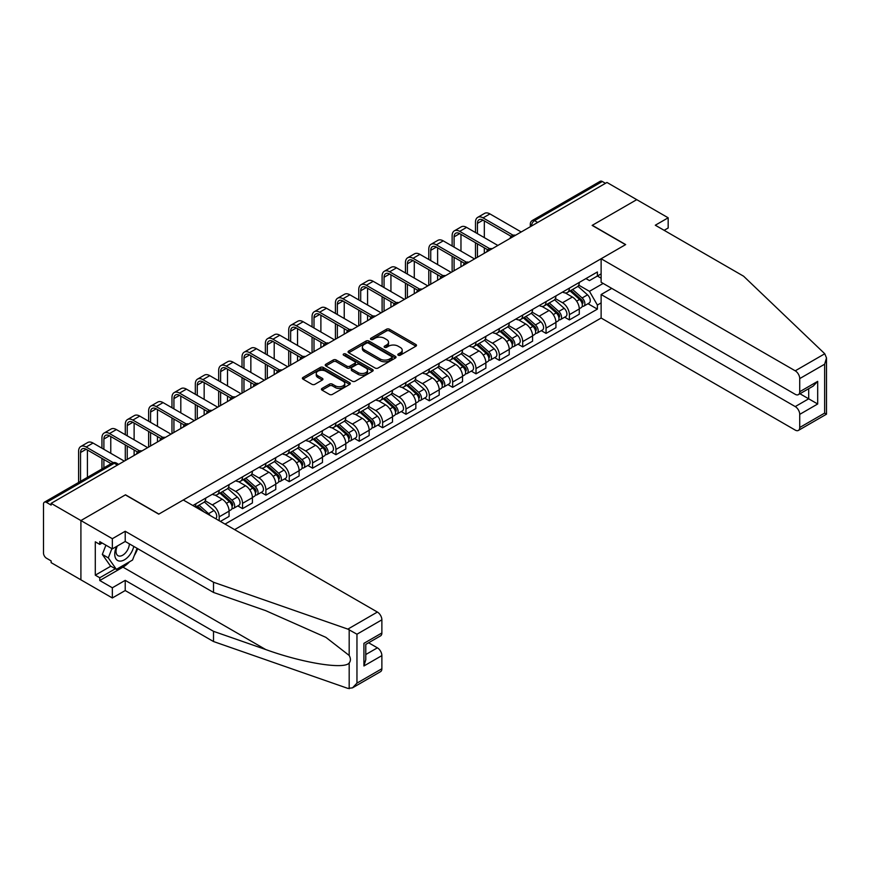 <?xml version="1.0" encoding="UTF-8"?>
<svg xmlns="http://www.w3.org/2000/svg" width="870" height="870" viewBox="0 0 870 870"><rect width="100%" height="100%" fill="white"/><g stroke="black" fill="none" stroke-linecap="round" stroke-linejoin="round"><path stroke-width="1.3" d="M398.232 355.199A1.457 0.837 0 0 0 400.287 355.199L415.893 346.195A2.077 1.196 0 0 0 416.502 345.346A2.077 1.196 0 0 0 415.893 344.498L389.455 329.23A2.077 1.196 0 0 0 386.519 329.23L370.914 338.245A1.457 0.837 0 0 0 370.479 338.832A1.457 0.837 0 0 0 370.914 339.43A1.457 0.837 0 0 0 372.969 339.43L374.981 338.267A6.645 3.839 0 0 1 384.388 338.267L386.584 339.528A6.645 3.839 0 0 1 388.542 342.247A6.645 3.839 0 0 1 386.584 344.966L384.573 346.129A1.457 0.837 0 0 0 384.148 346.717A1.457 0.837 0 0 0 384.573 347.315A1.457 0.837 0 0 0 386.628 347.315L388.651 346.151A6.645 3.839 0 0 1 398.047 346.151L400.254 347.424A6.645 3.839 0 0 1 402.201 350.131A6.645 3.839 0 0 1 400.254 352.85L398.232 354.014A1.457 0.837 0 0 0 397.808 354.612A1.457 0.837 0 0 0 398.232 355.199L398.232 354.014M322.03 388.422A2.077 1.196 0 0 0 321.421 389.271A2.077 1.196 0 0 0 322.03 390.119L329.447 394.404A2.077 1.196 0 0 0 332.383 394.404L349.718 384.399A2.077 1.196 0 0 0 350.327 383.55A2.077 1.196 0 0 0 349.718 382.702L323.281 367.434A2.077 1.196 0 0 0 320.334 367.434L302.999 377.449A2.077 1.196 0 0 0 302.39 378.298A2.077 1.196 0 0 0 302.999 379.146L311.96 384.312A2.077 1.196 0 0 0 314.907 384.312L322.324 380.027A2.077 1.196 0 0 0 322.933 379.179A2.077 1.196 0 0 0 322.324 378.33L317.876 375.775A5.557 3.208 0 0 1 316.245 373.502A5.557 3.208 0 0 1 319.681 370.533A5.557 3.208 0 0 1 325.739 371.229L343.15 381.277A5.557 3.208 0 0 1 344.77 383.55A5.557 3.208 0 0 1 341.344 386.519A5.557 3.208 0 0 1 335.287 385.823L332.383 384.148A2.077 1.196 0 0 0 329.447 384.148L322.03 388.422L322.03 390.119M51.134 503.36L606.966 182.461L636.742 199.654L592.144 225.395L625.519 244.666L158.884 514.072L125.508 494.802L80.91 520.554L51.134 503.36L51.134 505.089L46.491 502.414A4.23 2.447 -120 0 0 44.381 502.197A4.23 2.447 -120 0 0 43.5 504.143L43.5 553.048A4.23 2.447 -120 0 0 46.491 558.225L51.134 560.911L51.134 562.64L80.91 579.833L80.91 520.554L80.91 579.833L112.339 597.973L112.339 587.783L125.215 580.344L125.215 590.545L112.339 597.973M375.133 368.032A2.077 1.196 0 0 0 378.069 368.032L395.404 358.027A2.077 1.196 0 0 0 396.013 357.178A2.077 1.196 0 0 0 395.404 356.33L368.967 341.062A2.077 1.196 0 0 0 366.02 341.062L348.685 351.067A2.077 1.196 0 0 0 348.076 351.915A2.077 1.196 0 0 0 348.685 352.763L375.133 368.032M344.205 355.515A1.457 0.837 0 0 1 345.684 355.721L345.684 353.992L372.556 369.511A2.077 1.196 0 0 1 373.165 370.359A2.077 1.196 0 0 1 372.556 371.207L355.232 381.223A2.077 1.196 0 0 1 352.285 381.223L325.848 365.955L333.264 361.702L333.264 359.973L325.848 364.258A2.077 1.196 0 0 0 325.239 365.106A2.077 1.196 0 0 0 325.848 365.955L325.848 364.258M333.264 361.702A2.077 1.196 0 0 1 336.201 361.702L336.201 359.973A2.077 1.196 0 0 0 333.264 359.973M336.201 359.973L346.923 366.161A2.077 1.196 0 0 0 349.86 366.161L354.786 363.323A2.077 1.196 0 0 0 355.395 362.475A2.077 1.196 0 0 0 354.786 361.626L343.617 355.178A1.457 0.837 0 0 1 343.193 354.59A1.457 0.837 0 0 1 344.096 353.807A1.457 0.837 0 0 1 345.684 353.992M234.617 529.623L601.126 318.028L795.234 430.095A6.351 3.665 -120 0 0 798.41 430.411A6.351 3.665 -120 0 0 799.726 427.496L799.726 414.37A6.351 3.665 -120 0 0 795.234 406.584L808.698 398.808L817.68 403.995L799.726 414.37M537.671 222.459L534.528 220.643A4.23 2.447 60 0 0 532.407 220.436L600.202 181.297A4.23 2.447 60 0 1 602.323 181.504L534.528 220.643A4.23 2.447 120 0 0 531.537 225.83L531.537 226.004M605.466 183.32L602.323 181.504M569.393 288.133A9.733 5.622 60 0 1 567.381 292.494L577.256 286.796A9.733 5.622 -120 0 0 579.279 282.424M555.375 298.617L562.509 302.727A9.733 5.622 60 0 1 569.393 314.657L579.279 308.948A9.733 5.622 -120 0 0 572.395 297.029L565.326 292.951M579.279 308.948L579.279 314.222L569.393 319.921L564.663 317.191M567.381 292.494A9.733 5.622 60 0 1 562.586 292.059M569.393 314.657L569.393 319.921M546.055 301.607A9.733 5.622 60 0 1 544.033 305.979L553.918 300.27A9.733 5.622 -120 0 0 555.93 295.909M541.314 330.665L546.055 333.406L555.93 327.696L555.93 322.433A9.733 5.622 -120 0 0 549.046 310.503L541.977 306.425M544.033 305.979A9.733 5.622 60 0 1 539.248 305.533M532.038 312.091L539.172 316.212A9.733 5.622 60 0 1 546.055 328.131L546.055 333.406M522.707 315.081A9.733 5.622 60 0 1 520.684 319.453L530.569 313.755A9.733 5.622 -120 0 0 532.581 309.383M517.965 344.15L522.707 346.88L532.581 341.181L532.581 335.907A9.733 5.622 -120 0 0 525.697 323.988L518.629 319.899M520.684 319.453A9.733 5.622 60 0 1 515.899 319.018M508.689 325.565L515.823 329.687A9.733 5.622 60 0 1 522.707 341.616L522.707 346.88M499.358 328.566A9.733 5.622 60 0 1 497.346 332.938L507.221 327.229A9.733 5.622 -120 0 0 509.233 322.868M494.628 357.624L499.358 360.365L509.233 354.655L509.233 349.392A9.733 5.622 -120 0 0 502.349 337.462L495.28 333.384M497.346 332.938A9.733 5.622 60 0 1 492.55 332.492M485.34 339.05L492.474 343.171A9.733 5.622 60 0 1 499.358 355.09L499.358 360.365M476.01 342.04A9.733 5.622 60 0 1 473.998 346.412L483.872 340.714A9.733 5.622 -120 0 0 485.884 336.342M471.279 371.109L476.01 373.839L485.884 368.14L485.884 362.866A9.733 5.622 -120 0 0 479 350.947L471.931 346.858M473.998 346.412A9.733 5.622 60 0 1 469.202 345.977M461.992 352.524L469.126 356.646A9.733 5.622 60 0 1 476.01 368.575L476.01 373.839M452.661 355.525A9.733 5.622 60 0 1 450.649 359.897L460.524 354.188A9.733 5.622 -120 0 0 462.546 349.816M447.93 384.583L452.661 387.324L462.546 381.615L462.546 376.351A9.733 5.622 -120 0 0 455.662 364.421L448.594 360.343M450.649 359.897A9.733 5.622 60 0 1 445.853 359.451M438.643 366.009L445.777 370.131A9.733 5.622 60 0 1 452.661 382.05L452.661 387.324M429.323 369A9.733 5.622 60 0 1 427.3 373.371L437.175 367.673A9.733 5.622 -120 0 0 439.198 363.301M424.582 398.068L429.323 400.798L439.198 395.1L439.198 389.825A9.733 5.622 -120 0 0 432.314 377.906L425.245 373.817M427.3 373.371A9.733 5.622 60 0 1 422.505 372.936M415.305 379.483L422.439 383.605A9.733 5.622 60 0 1 429.323 395.524L429.323 400.798M405.975 382.485A9.733 5.622 60 0 1 403.952 386.856L413.837 381.147A9.733 5.622 -120 0 0 415.849 376.775M401.233 411.543L405.975 414.283L415.849 408.574L415.849 403.31A9.733 5.622 -120 0 0 408.965 391.38L401.896 387.302M403.952 386.856A9.733 5.622 60 0 1 399.167 386.41M391.957 392.968L399.091 397.079A9.733 5.622 60 0 1 405.975 409.009L405.975 414.283M382.626 395.959A9.733 5.622 60 0 1 380.614 400.33L390.489 394.632A9.733 5.622 -120 0 0 392.5 390.26M377.885 425.028L382.626 427.757L392.5 422.059L392.5 416.784A9.733 5.622 -120 0 0 385.617 404.865L378.548 400.776M380.614 400.33A9.733 5.622 60 0 1 375.818 399.895M368.608 406.442L375.742 410.564A9.733 5.622 60 0 1 382.626 422.483L382.626 427.757M359.277 409.444A9.733 5.622 60 0 1 357.265 413.815L367.14 408.106A9.733 5.622 -120 0 0 369.152 403.734M354.547 438.502L359.277 441.242L369.152 435.533L369.152 430.258A9.733 5.622 -120 0 0 362.268 418.339L355.199 414.261M357.265 413.815A9.733 5.622 60 0 1 352.47 413.37M345.26 419.927L352.394 424.038A9.733 5.622 60 0 1 359.277 435.968L359.277 441.242M335.929 422.918A9.733 5.622 60 0 1 333.917 427.29L343.791 421.591A9.733 5.622 -120 0 0 345.814 417.219M331.198 451.987L335.929 454.716L345.814 449.018L345.814 443.743A9.733 5.622 -120 0 0 338.93 431.814L331.851 427.735M333.917 427.29A9.733 5.622 60 0 1 329.121 426.855M321.911 433.401L329.045 437.523A9.733 5.622 60 0 1 335.929 449.442L335.929 454.716M312.58 436.403A9.733 5.622 60 0 1 310.568 440.764L320.443 435.065A9.733 5.622 -120 0 0 322.465 430.693M307.849 465.461L312.58 468.19L322.465 462.492L322.465 457.218A9.733 5.622 -120 0 0 315.582 445.299L308.513 441.221M310.568 440.764A9.733 5.622 60 0 1 305.772 440.329M298.562 446.886L305.696 450.997A9.733 5.622 60 0 1 312.58 462.927L312.58 468.19M289.242 449.877A9.733 5.622 60 0 1 287.22 454.249L297.094 448.539A9.733 5.622 -120 0 0 299.117 444.178M284.501 478.935L289.242 481.675L299.117 475.966L299.117 470.703A9.733 5.622 -120 0 0 292.233 458.773L285.164 454.695M287.22 454.249A9.733 5.622 60 0 1 282.435 453.803M275.224 460.36L282.358 464.482A9.733 5.622 60 0 1 289.242 476.401L289.242 481.675M265.894 463.351A9.733 5.622 60 0 1 263.871 467.723L273.756 462.024A9.733 5.622 -120 0 0 275.768 457.653M261.152 492.42L265.894 495.15L275.768 489.451L275.768 484.177A9.733 5.622 -120 0 0 268.884 472.258L261.816 468.169M263.871 467.723A9.733 5.622 60 0 1 259.086 467.288M251.876 473.835L259.01 477.956A9.733 5.622 60 0 1 265.894 489.886L265.894 495.15M242.545 476.836A9.733 5.622 60 0 1 240.533 481.208L250.408 475.498A9.733 5.622 -120 0 0 252.42 471.138M237.814 505.894L242.545 508.635L252.42 502.925L252.42 497.662A9.733 5.622 -120 0 0 245.536 485.732L238.467 481.654M240.533 481.208A9.733 5.622 60 0 1 235.737 480.762M228.527 487.32L235.661 491.441A9.733 5.622 60 0 1 242.545 503.36L242.545 508.635M219.196 490.31A9.733 5.622 60 0 1 217.185 494.682L227.059 488.983A9.733 5.622 -120 0 0 229.071 484.612M220.393 521.424L229.071 516.41L229.071 511.136A9.733 5.622 -120 0 0 222.187 499.217L215.118 495.128M217.185 494.682A9.733 5.622 60 0 1 212.389 494.247M205.179 500.794L212.313 504.915A9.733 5.622 60 0 1 219.196 516.845L219.196 520.728M195.63 507.123L203.71 502.458A9.733 5.622 -120 0 0 205.733 498.086M195.848 503.795A9.733 5.622 60 0 1 195.13 506.829M601.126 278.193L597.385 276.029L589.458 280.608L585.934 278.585M578.724 285.132L589.458 291.33L603.149 283.424M601.126 302.901L597.385 305.065L589.458 291.33M225.036 524.099L597.385 309.122L597.385 305.065M601.126 273.876L597.385 276.029L597.385 271.973L192.857 505.524M588.011 303.717L597.385 309.122M398.808 355.406L400.254 354.579A6.645 3.839 0 0 0 402.201 351.861L402.201 350.131M388.542 342.247L388.542 343.976A6.645 3.839 0 0 1 386.584 346.695L385.149 347.521M415.871 346.206L389.455 330.959A2.077 1.196 0 0 0 386.519 330.959L371.49 339.637M395.371 358.038L368.967 342.791A2.077 1.196 0 0 0 366.02 342.791L348.718 352.785L348.685 351.067M391.728 357.766A1.457 0.837 0 0 0 392.152 357.178A1.457 0.837 0 0 0 391.728 356.58L368.521 343.182A1.457 0.837 0 0 0 366.466 343.182L364.334 344.411A6.645 3.839 0 0 0 362.388 347.119A6.645 3.839 0 0 0 364.334 349.838L380.201 358.995A6.645 3.839 0 0 0 389.597 358.995L391.728 357.766L391.728 359.495A1.457 0.837 0 0 0 392.152 358.908L392.152 357.178M362.388 347.119L362.388 348.848A6.645 3.839 0 0 0 364.334 351.567L364.334 349.838M391.728 359.495L389.597 360.724A6.645 3.839 0 0 1 380.201 360.724L364.334 351.567M336.201 361.702L346.923 367.89A2.077 1.196 0 0 0 349.86 367.89L354.786 365.052A2.077 1.196 0 0 0 355.395 364.204L355.395 362.475M345.684 355.721L372.534 371.229M358.059 372.588A5.557 3.208 0 0 0 364.106 373.284A5.557 3.208 0 0 0 367.542 370.315A5.557 3.208 0 0 0 365.911 368.053L359.778 364.508A2.077 1.196 0 0 0 356.841 364.508L351.926 367.347A2.077 1.196 0 0 0 351.317 368.195A2.077 1.196 0 0 0 351.926 369.043L358.059 372.588L358.059 374.317A5.557 3.208 0 0 0 364.106 375.013A5.557 3.208 0 0 0 367.542 372.045L367.542 370.315M351.317 368.195L351.317 369.924A2.077 1.196 0 0 0 351.926 370.772L351.926 369.043M358.059 374.317L351.926 370.772M344.77 383.55L344.77 385.279A5.557 3.208 0 0 1 341.344 388.248A5.557 3.208 0 0 1 335.287 387.552L332.383 385.878A2.077 1.196 0 0 0 329.447 385.878L322.052 390.141M316.245 373.502L316.245 375.231A5.557 3.208 0 0 0 317.876 377.493L317.876 375.775M322.291 380.049L317.876 377.493M349.686 384.42L323.281 369.163A2.077 1.196 0 0 0 320.334 369.163L303.032 379.157M570.078 290.95L579.583 299.432A5.296 3.056 60 0 1 581.247 307.61L579.279 308.752M570.328 291.167L574.798 293.755M571.035 290.395L581.617 299.835A2.545 1.468 60 0 1 582.421 303.76A2.545 1.468 60 0 1 582.182 303.858M572.612 289.471L582.128 297.964A5.296 3.056 60 0 1 583.792 306.142A5.296 3.056 60 0 1 582.193 306.316M577.919 286.295L587.522 294.854A5.296 3.056 60 0 1 589.175 303.032L583.792 306.142M477.434 233.649L477.434 223.372A7.939 4.578 60 0 1 479.076 219.729A7.939 4.578 60 0 1 483.046 220.132L511.147 236.346M521.206 231.964L489.93 213.911A10.69 6.166 -120 0 0 484.59 213.378L477.706 217.348A10.69 6.166 -120 0 0 475.488 222.242L475.488 232.529M513.082 235.215L483.046 217.881A10.69 6.166 -120 0 0 477.706 217.348M475.488 242.719L475.488 258.357M477.434 257.237L477.434 243.85M484.318 253.268L484.318 247.819M484.318 237.63L484.318 220.86M546.73 304.424L556.245 312.917A5.296 3.056 60 0 1 557.898 321.095L555.93 322.237M546.98 304.652L551.46 307.23M547.687 303.869L558.268 313.32A2.545 1.468 60 0 1 559.073 317.245A2.545 1.468 60 0 1 558.834 317.332M549.274 302.956L558.779 311.449A5.296 3.056 60 0 1 560.443 319.627A5.296 3.056 60 0 1 558.844 319.801M554.571 299.769L564.173 308.328A5.296 3.056 60 0 1 565.837 316.517L560.443 319.627M523.381 317.898L532.897 326.391A5.296 3.056 60 0 1 534.55 334.569L532.581 335.711M523.631 318.126L528.112 320.715M524.338 317.343L534.93 326.794A2.545 1.468 60 0 1 535.724 330.72A2.545 1.468 60 0 1 535.496 330.817M525.926 316.43L535.442 324.923A5.296 3.056 60 0 1 537.094 333.101A5.296 3.056 60 0 1 535.496 333.275M531.233 313.254L540.825 321.813A5.296 3.056 60 0 1 542.488 329.991L537.094 333.101M824.771 353.764L826.5 357.951L824.64 364.204L799.726 378.591A6.351 3.665 -120 0 0 795.234 370.816L824.771 353.764L743.6 276.203L655.306 225.221L668.171 217.794L636.742 199.654L592.296 225.308L625.671 244.579L601.126 258.749L795.234 370.816M668.171 217.794L668.171 227.994L664.136 230.322M601.126 318.028L601.126 294.528L795.234 406.584M601.126 258.749L601.126 282.25L795.234 394.317A6.351 3.665 -120 0 0 798.41 394.632A6.351 3.665 -120 0 0 799.726 391.728L799.726 378.591M611.751 288.383L601.126 294.528M799.932 393.751L808.698 398.808L808.698 388.694M799.726 391.728L817.68 381.354L813.189 386.095L798.41 394.632M799.726 427.496L824.64 413.109L825.586 413.652M125.215 580.344L213.509 631.326L213.509 641.527L347.848 688.387L352.47 687.865L356.961 683.124L381.876 668.736A6.351 3.665 60 0 1 380.56 671.651L352.47 687.865M213.509 631.326L265.698 649.531C302.771 663.005 344.313 669.693 349.185 662.983C350.817 660.939 350.817 658.427 349.185 655.458L325.869 637.34L265.698 610.653L213.509 592.448L125.215 541.466L112.339 548.894L99.767 541.64L99.767 544.403L95.287 541.814L95.287 575.168L99.767 577.756L115.34 568.773M213.509 641.527L125.215 590.545M381.876 619.832L356.961 634.219L347.848 629.119L213.509 582.247L125.215 531.265L112.339 538.704L80.91 520.554L125.367 494.889L158.731 514.159L183.276 499.989L377.384 612.056A6.351 3.665 60 0 1 381.876 619.832L381.876 632.968A6.351 3.665 60 0 1 380.56 635.872L365.781 644.409L365.781 659.721L363.921 665.974L363.921 643.332C366.335 644.735 366.335 644.735 363.921 643.332L381.876 632.968M112.339 538.704L112.339 548.894M129.565 561.759A23.805 13.746 -60 0 1 122.964 567.131L99.767 580.518L112.339 587.783M99.767 580.518L99.767 577.756M125.215 531.265L125.215 541.466M213.509 582.247L213.509 592.448M365.781 654.534L377.384 647.835A6.351 3.665 60 0 1 381.876 655.61L381.876 668.736M377.384 647.835L368.619 642.767M137.677 548.665A23.805 13.746 -60 0 1 134.295 555.528M102.171 543.021L99.767 544.403M95.287 575.168L110.849 566.174M116.623 546.425A13.757 7.939 120 0 0 114.742 554.168A13.757 7.939 120 0 0 123.051 560.487A13.757 7.939 120 0 0 133.784 546.414M117.363 546.001A9.418 5.438 120 0 0 116.036 551.373A9.418 5.438 120 0 0 117.983 555.68A9.418 5.438 120 0 0 125.171 553.233A9.418 5.438 120 0 0 129.347 543.859M137.09 548.328L132.544 560.041L116.384 569.371L110.403 565.913L102.323 554.418L105.912 545.185M116.384 569.371L108.304 557.877L111.893 548.633M102.323 554.418L108.304 557.877M454.086 247.134L454.086 236.847A7.939 4.578 60 0 1 455.728 233.214A7.939 4.578 60 0 1 459.697 233.606L487.798 249.831M497.857 245.449L466.581 227.385A10.69 6.166 -120 0 0 461.241 226.852L454.357 230.833A10.69 6.166 -120 0 0 452.139 235.726L452.139 246.003M489.734 248.7L459.697 231.366A10.69 6.166 -120 0 0 454.357 230.833M452.139 256.204L452.139 271.842M454.086 270.722L454.086 257.324M460.969 266.742L460.969 261.304M460.969 251.104L460.969 234.345M430.737 260.608L430.737 250.332A7.939 4.578 60 0 1 432.379 246.688A7.939 4.578 60 0 1 436.349 247.091L464.449 263.305M474.52 258.923L443.232 240.859A10.69 6.166 -120 0 0 437.893 240.337L431.009 244.307A10.69 6.166 -120 0 0 428.79 249.201L428.79 259.488M466.385 262.174L436.349 244.84A10.69 6.166 -120 0 0 431.009 244.307M428.79 269.678L428.79 285.317M430.737 284.196L430.737 270.809M437.621 280.227L437.621 274.779M437.621 264.578L437.621 247.819M500.032 331.383L509.548 339.865A5.296 3.056 60 0 1 511.212 348.054L509.233 349.196M500.283 331.611L504.763 334.189M500.989 330.828L511.582 340.279A2.545 1.468 60 0 1 512.376 344.205A2.545 1.468 60 0 1 512.147 344.292M502.577 329.915L512.093 338.397A5.296 3.056 60 0 1 513.757 346.586A5.296 3.056 60 0 1 512.158 346.749M507.884 326.728L517.476 335.287A5.296 3.056 60 0 1 519.14 343.476L513.757 346.586M476.684 344.857L486.199 353.351A5.296 3.056 60 0 1 487.863 361.528L485.884 362.67M476.934 345.085L481.414 347.674M477.652 344.303L488.233 353.753A2.545 1.468 60 0 1 489.027 357.679A2.545 1.468 60 0 1 488.799 357.777M479.229 343.389L488.744 351.882A5.296 3.056 60 0 1 490.408 360.06A5.296 3.056 60 0 1 488.809 360.234M484.536 340.203L494.127 348.772A5.296 3.056 60 0 1 495.791 356.95L490.408 360.06M453.335 358.342L462.851 366.825A5.296 3.056 60 0 1 464.515 375.013L462.535 376.155M453.596 358.56L458.066 361.148M454.303 357.787L464.885 367.227A2.545 1.468 60 0 1 465.678 371.164A2.545 1.468 60 0 1 465.45 371.251M455.88 356.874L465.396 365.356A5.296 3.056 60 0 1 467.059 373.545A5.296 3.056 60 0 1 465.461 373.708M461.187 353.688L470.79 362.246A5.296 3.056 60 0 1 472.443 370.435L467.059 373.545M407.388 274.083L407.388 263.806A7.939 4.578 60 0 1 409.041 260.173A7.939 4.578 60 0 1 413.011 260.565L441.112 276.791M451.171 272.397L419.895 254.344A10.69 6.166 -120 0 0 414.544 253.812L407.66 257.792A10.69 6.166 -120 0 0 405.453 262.686L405.453 272.962M443.037 275.659L413.011 258.314A10.69 6.166 -120 0 0 407.66 257.792M405.453 283.163L405.453 298.801M407.388 297.671L407.388 284.283M414.283 293.701L414.283 288.253M414.283 278.063L414.283 261.304M384.051 287.568L384.051 277.28A7.939 4.578 60 0 1 385.693 273.648A7.939 4.578 60 0 1 389.662 274.039L417.763 290.265M427.822 285.882L396.546 267.819A10.69 6.166 -120 0 0 391.195 267.297L384.312 271.266A10.69 6.166 -120 0 0 382.104 276.16L382.104 286.447M419.688 289.134L389.662 271.799A10.69 6.166 -120 0 0 384.312 271.266M382.104 296.637L382.104 312.276M384.051 311.155L384.051 297.757M390.935 307.175L390.935 301.738M390.935 291.537L390.935 274.779M360.702 301.042L360.702 290.765A7.939 4.578 60 0 1 362.344 287.133A7.939 4.578 60 0 1 366.313 287.524L394.414 303.75M404.474 299.356L373.197 281.304A10.69 6.166 -120 0 0 367.858 280.771L360.963 284.751A10.69 6.166 -120 0 0 358.755 289.645L358.755 299.922M396.35 302.619L366.313 285.273A10.69 6.166 -120 0 0 360.963 284.751M358.755 310.122L358.755 325.761M360.702 324.63L360.702 311.242M367.586 320.66L367.586 315.212M367.586 305.022L367.586 288.253M429.997 371.816L439.502 380.31A5.296 3.056 60 0 1 441.166 388.488L439.198 389.629M430.248 372.045L434.728 374.633M430.954 371.262L441.536 380.712A2.545 1.468 60 0 1 442.341 384.638A2.545 1.468 60 0 1 442.101 384.725M432.542 370.348L442.047 378.841A5.296 3.056 60 0 1 443.711 387.019A5.296 3.056 60 0 1 442.112 387.193M437.838 367.162L447.441 375.731A5.296 3.056 60 0 1 449.105 383.909L443.711 387.019M337.353 314.527L337.353 304.239A7.939 4.578 60 0 1 338.995 300.607A7.939 4.578 60 0 1 342.965 300.998L371.066 317.224M381.125 312.841L349.849 294.778A10.69 6.166 -120 0 0 344.509 294.256L337.625 298.225A10.69 6.166 -120 0 0 335.407 303.119L335.407 313.407M373.002 316.093L342.965 298.758A10.69 6.166 -120 0 0 337.625 298.225M335.407 323.596L335.407 339.235M337.353 338.115L337.353 324.717M344.237 334.134L344.237 328.697M344.237 318.496L344.237 301.738M406.649 385.301L416.164 393.784A5.296 3.056 60 0 1 417.817 401.973L415.849 403.104M406.899 385.519L411.379 388.107M407.606 384.747L418.187 394.186A2.545 1.468 60 0 1 418.992 398.112A2.545 1.468 60 0 1 418.764 398.21M409.194 383.833L418.709 392.316A5.296 3.056 60 0 1 420.362 400.504A5.296 3.056 60 0 1 418.764 400.668M414.501 380.647L424.092 389.205A5.296 3.056 60 0 1 425.756 397.394L420.362 400.504M314.005 328.001L314.005 317.724A7.939 4.578 60 0 1 315.647 314.092A7.939 4.578 60 0 1 319.616 314.483L347.717 330.709M357.777 326.315L326.5 308.263A10.69 6.166 -120 0 0 321.16 307.73L314.277 311.71A10.69 6.166 -120 0 0 312.058 316.593L312.058 326.881M349.653 329.578L319.616 312.232A10.69 6.166 -120 0 0 314.277 311.71M312.058 337.071L312.058 352.72M314.005 351.589L314.005 338.202M320.889 347.619L320.889 342.171M320.889 331.981L320.889 315.212M383.3 398.775L392.816 407.269A5.296 3.056 60 0 1 394.48 415.447L392.5 416.589M383.55 399.004L388.031 401.592M384.257 398.221L394.849 407.671A2.545 1.468 60 0 1 395.643 411.597A2.545 1.468 60 0 1 395.415 411.684M385.845 397.307L395.361 405.801A5.296 3.056 60 0 1 397.014 413.979A5.296 3.056 60 0 1 395.426 414.153M391.152 394.121L400.744 402.69A5.296 3.056 60 0 1 402.408 410.868L397.014 413.979M290.656 341.486L290.656 331.198A7.939 4.578 60 0 1 292.309 327.566A7.939 4.578 60 0 1 296.268 327.957L324.369 344.183M334.439 339.8L303.151 321.737A10.69 6.166 -120 0 0 297.812 321.215L290.928 325.184A10.69 6.166 -120 0 0 288.709 330.078L288.709 340.355M326.304 343.052L296.268 325.717A10.69 6.166 -120 0 0 290.928 325.184M288.709 350.556L288.709 366.194M290.656 365.074L290.656 351.676M297.54 361.094L297.54 355.656M297.54 345.455L297.54 328.697M359.952 412.26L369.467 420.743A5.296 3.056 60 0 1 371.131 428.932L369.152 430.063M360.202 412.478L364.682 415.066M360.909 411.706L371.501 421.145A2.545 1.468 60 0 1 372.295 425.071A2.545 1.468 60 0 1 372.066 425.169M362.496 410.792L372.012 419.275A5.296 3.056 60 0 1 373.676 427.464A5.296 3.056 60 0 1 372.077 427.627M367.803 407.606L377.395 416.164A5.296 3.056 60 0 1 379.059 424.342L373.676 427.464M267.318 354.96L267.318 344.683A7.939 4.578 60 0 1 268.96 341.051A7.939 4.578 60 0 1 272.93 341.442L301.031 357.668M311.09 353.274L279.814 335.222A10.69 6.166 -120 0 0 274.463 334.689L267.579 338.658A10.69 6.166 -120 0 0 265.372 343.552L265.372 353.84M302.956 356.537L272.93 339.191A10.69 6.166 -120 0 0 267.579 338.658M265.372 364.03L265.372 379.668M267.318 378.548L267.318 365.161M274.202 374.578L274.202 369.13M274.202 358.94L274.202 342.171M336.603 425.734L346.119 434.228A5.296 3.056 60 0 1 347.782 442.406L345.803 443.548M336.864 425.963L341.334 428.54M337.571 425.18L348.152 434.63A2.545 1.468 60 0 1 348.946 438.556A2.545 1.468 60 0 1 348.718 438.643M339.148 424.266L348.663 432.76A5.296 3.056 60 0 1 350.327 440.938A5.296 3.056 60 0 1 348.729 441.112M344.455 421.08L354.057 429.649A5.296 3.056 60 0 1 355.71 437.827L350.327 440.938M243.97 368.445L243.97 358.157A7.939 4.578 60 0 1 245.612 354.525A7.939 4.578 60 0 1 249.581 354.916L277.682 371.142M287.742 366.759L256.465 348.696A10.69 6.166 -120 0 0 251.115 348.163L244.231 352.143A10.69 6.166 -120 0 0 242.023 357.037L242.023 367.314M279.607 370.011L249.581 352.676A10.69 6.166 -120 0 0 244.231 352.143M242.023 377.515L242.023 393.153M243.97 392.033L243.97 378.635M250.854 388.053L250.854 382.615M250.854 372.414L250.854 355.656M313.265 439.219L322.77 447.702A5.296 3.056 60 0 1 324.434 455.88L322.465 457.022M313.515 439.437L317.985 442.025M314.222 438.665L324.804 448.104A2.545 1.468 60 0 1 325.608 452.03A2.545 1.468 60 0 1 325.369 452.128M315.799 437.74L325.315 446.234A5.296 3.056 60 0 1 326.979 454.412A5.296 3.056 60 0 1 325.38 454.586M321.106 434.565L330.709 443.124A5.296 3.056 60 0 1 332.362 451.302L326.979 454.412M220.621 381.919L220.621 371.642A7.939 4.578 60 0 1 222.263 367.999A7.939 4.578 60 0 1 226.233 368.401L254.334 384.616M264.393 380.233L233.117 362.181A10.69 6.166 -120 0 0 227.777 361.648L220.893 365.617A10.69 6.166 -120 0 0 218.674 370.511L218.674 380.799M256.269 383.485L226.233 366.15A10.69 6.166 -120 0 0 220.893 365.617M218.674 390.989L218.674 406.627M220.621 405.507L220.621 392.12M227.505 401.538L227.505 396.089M227.505 385.899L227.505 369.13M289.917 452.694L299.432 461.187A5.296 3.056 60 0 1 301.085 469.365L299.117 470.507M290.167 452.922L294.647 455.499M290.874 452.139L301.455 461.589A2.545 1.468 60 0 1 302.26 465.515A2.545 1.468 60 0 1 302.021 465.602M292.461 451.225L301.966 459.719A5.296 3.056 60 0 1 303.63 467.897A5.296 3.056 60 0 1 302.031 468.06M297.757 448.039L307.36 456.598A5.296 3.056 60 0 1 309.024 464.787L303.63 467.897M197.272 395.404L197.272 385.116A7.939 4.578 60 0 1 198.915 381.484A7.939 4.578 60 0 1 202.884 381.876L230.985 398.101M241.044 393.719L209.768 375.655A10.69 6.166 -120 0 0 204.428 375.122L197.544 379.103A10.69 6.166 -120 0 0 195.326 383.996L195.326 394.273M232.921 396.97L202.884 379.635A10.69 6.166 -120 0 0 197.544 379.103M195.326 404.474L195.326 420.112M197.272 418.992L197.272 405.594M204.156 415.012L204.156 409.574M204.156 399.373L204.156 382.615M266.568 466.168L276.084 474.661A5.296 3.056 60 0 1 277.737 482.839L275.768 483.981M266.818 466.396L271.299 468.984M267.525 465.613L278.117 475.063A2.545 1.468 60 0 1 278.911 478.989A2.545 1.468 60 0 1 278.683 479.087M269.113 464.7L278.628 473.193A5.296 3.056 60 0 1 280.281 481.371A5.296 3.056 60 0 1 278.683 481.545M274.42 461.524L284.012 470.083A5.296 3.056 60 0 1 285.675 478.261L280.281 481.371M173.924 408.878L173.924 398.601A7.939 4.578 60 0 1 175.566 394.958A7.939 4.578 60 0 1 179.535 395.361L207.636 411.575M217.707 407.193L186.419 389.129A10.69 6.166 -120 0 0 181.08 388.607L174.196 392.577A10.69 6.166 -120 0 0 171.977 397.47L171.977 407.758M209.572 410.444L179.535 393.109A10.69 6.166 -120 0 0 174.196 392.577M171.977 417.948L171.977 433.586M173.924 432.466L173.924 419.079M180.808 428.497L180.808 423.048M180.808 412.848L180.808 396.089M243.219 479.653L252.735 488.135A5.296 3.056 60 0 1 254.399 496.324L252.42 497.466M243.469 479.881L247.95 482.458M244.176 479.098L254.769 488.548A2.545 1.468 60 0 1 255.562 492.474A2.545 1.468 60 0 1 255.334 492.561M245.764 478.185L255.28 486.667A5.296 3.056 60 0 1 256.944 494.856A5.296 3.056 60 0 1 255.345 495.019M251.071 474.998L260.663 483.557A5.296 3.056 60 0 1 262.327 491.746L256.944 494.856M150.575 422.352L150.575 412.075A7.939 4.578 60 0 1 152.228 408.443A7.939 4.578 60 0 1 156.198 408.835L184.299 425.06M194.358 420.667L163.082 402.614A10.69 6.166 -120 0 0 157.731 402.081L150.847 406.062A10.69 6.166 -120 0 0 148.639 410.955L148.639 421.232M186.224 423.929L156.198 406.584A10.69 6.166 -120 0 0 150.847 406.062M148.639 431.433L148.639 447.071M150.575 445.94L150.575 432.553M157.47 441.971L157.47 436.522M157.47 426.333L157.47 409.574M219.871 493.127L229.386 501.62A5.296 3.056 60 0 1 231.05 509.798L229.071 510.94M220.121 493.355L224.601 495.943M220.839 492.572L231.42 502.023A2.545 1.468 60 0 1 232.214 505.948A2.545 1.468 60 0 1 231.985 506.046M222.415 491.659L231.931 500.152A5.296 3.056 60 0 1 233.595 508.33A5.296 3.056 60 0 1 231.996 508.504M227.722 488.472L237.314 497.042A5.296 3.056 60 0 1 238.978 505.22L233.595 508.33M127.237 435.837L127.237 425.55A7.939 4.578 60 0 1 128.88 421.917A7.939 4.578 60 0 1 132.849 422.309L160.95 438.534M171.009 434.152L139.733 416.088A10.69 6.166 -120 0 0 134.382 415.566L127.498 419.536A10.69 6.166 -120 0 0 125.291 424.429L125.291 434.717M162.875 437.403L132.849 420.069A10.69 6.166 -120 0 0 127.498 419.536M125.291 444.907L125.291 460.545M127.237 459.425L127.237 446.027M134.121 455.445L134.121 450.007M134.121 439.807L134.121 423.048M196.522 506.612L199.795 509.526M196.783 506.829L201.253 509.418M204.276 512.115L197.49 506.057M199.067 505.144L208.582 513.626A5.296 3.056 60 0 1 210.116 515.486M204.374 501.957L213.976 510.516A5.296 3.056 60 0 1 215.662 518.683M103.889 449.311L103.889 439.035A7.939 4.578 60 0 1 105.531 435.402A7.939 4.578 60 0 1 109.5 435.794L137.601 452.019M147.661 447.626L116.384 429.573A10.69 6.166 -120 0 0 111.045 429.04L104.15 433.021A10.69 6.166 -120 0 0 101.942 437.914L101.942 448.191M139.537 450.888L109.5 433.543A10.69 6.166 -120 0 0 104.15 433.021M101.942 458.392L101.942 468.963M103.889 467.842L103.889 459.512M110.773 453.292L110.773 436.522M80.54 481.317L80.54 452.509A7.939 4.578 60 0 1 82.182 448.876A7.939 4.578 60 0 1 86.152 449.268L111.099 463.677M124.312 461.111L93.036 443.047A10.69 6.166 -120 0 0 87.696 442.525L80.812 446.495A10.69 6.166 -120 0 0 78.594 451.389L78.594 482.448M113.198 462.633L86.152 447.028A10.69 6.166 -120 0 0 80.812 446.495M87.424 477.347L87.424 450.007M531.69 225.917L531.537 225.83A4.23 2.447 0 0 1 530.298 224.101L530.298 226.722M219.196 516.845L229.071 511.136M242.545 503.36L252.42 497.662M265.894 489.886L275.768 484.177M289.242 476.401L299.117 470.703M312.58 462.927L322.465 457.218M335.929 449.442L345.814 443.743M359.277 435.968L369.152 430.258M382.626 422.483L392.5 416.784M405.975 409.009L415.849 403.31M429.323 395.524L439.198 389.825M452.661 382.05L462.546 376.351M476.01 368.575L485.884 362.866M499.358 355.09L509.233 349.392M522.707 341.616L532.581 335.907M546.055 328.131L555.93 322.433M212.313 504.915L222.187 499.217M235.661 491.441L245.536 485.732M259.01 477.956L268.884 472.258M282.358 464.482L292.233 458.773M305.696 450.997L315.582 445.299M329.045 437.523L338.93 431.814M352.394 424.038L362.268 418.339M375.742 410.564L385.617 404.865M399.091 397.079L408.965 391.38M422.439 383.605L432.314 377.906M445.777 370.131L455.662 364.421M469.126 356.646L479 350.947M492.474 343.171L502.349 337.462M515.823 329.687L525.697 323.988M539.172 316.212L549.046 310.503M562.509 302.727L572.395 297.029M515.105 235.487A4.23 2.447 120 0 0 513.235 236.564M491.767 248.961A4.23 2.447 120 0 0 489.897 250.049M468.419 262.446A4.23 2.447 120 0 0 466.548 263.523M445.07 275.921A4.23 2.447 120 0 0 443.2 277.008M421.722 289.405A4.23 2.447 120 0 0 419.851 290.482M398.373 302.88A4.23 2.447 120 0 0 396.502 303.956M375.024 316.365A4.23 2.447 120 0 0 373.165 317.441M351.687 329.839A4.23 2.447 120 0 0 349.816 330.915M328.338 343.324A4.23 2.447 120 0 0 326.467 344.4M304.989 356.798A4.23 2.447 120 0 0 303.119 357.874M281.641 370.272A4.23 2.447 120 0 0 279.77 371.359M258.292 383.757A4.23 2.447 120 0 0 256.422 384.834M234.954 397.231A4.23 2.447 120 0 0 233.084 398.319M211.606 410.716A4.23 2.447 120 0 0 209.735 411.793M188.257 424.19A4.23 2.447 120 0 0 186.387 425.278M164.908 437.675A4.23 2.447 120 0 0 163.038 438.752M141.56 451.149A4.23 2.447 120 0 0 139.689 452.226M117.428 465.08L114.285 463.264L46.491 502.414M118.668 464.373L116.406 463.057A4.23 2.447 120 0 0 114.285 463.264A4.23 2.447 60 0 0 112.176 463.057L44.381 502.197M400.254 354.579L400.254 352.85M384.573 347.315L384.573 346.129M386.584 346.695L386.584 344.966M370.914 339.43L370.914 338.245M386.519 330.959L386.519 329.23M389.455 330.959L389.455 329.23M415.893 346.195L415.893 344.498M366.02 342.791L366.02 341.062M368.967 342.791L368.967 341.062M395.404 358.027L395.404 356.33M380.201 360.724L380.201 358.995M389.597 360.724L389.597 358.995M346.923 367.89L346.923 366.161M349.86 367.89L349.86 366.161M354.786 365.052L354.786 363.323M372.556 371.207L372.556 369.511M329.447 385.878L329.447 384.148M332.383 385.878L332.383 384.148M335.287 387.552L335.287 385.823M322.324 380.027L322.324 378.33M302.999 379.146L302.999 377.449M320.334 369.163L320.334 367.434M323.281 369.163L323.281 367.434M349.718 384.399L349.718 382.702M579.583 299.432L576.625 301.15M582.943 302.597L581.986 303.151M587.522 294.854L582.128 297.964M483.046 217.881L489.93 213.911M477.434 223.372L483.046 220.132M556.245 312.917L553.276 314.625M559.595 316.082L558.638 316.626M564.173 308.328L558.779 311.449M532.897 326.391L529.928 328.11M536.246 329.556L535.3 330.111M540.825 321.813L535.442 324.923M824.64 413.109L824.64 364.204M817.68 381.354L817.68 403.995M349.185 688.703L349.185 662.983M349.185 655.458L349.185 629.728M356.961 634.219L356.961 683.124M381.876 655.61L363.921 665.974M347.848 629.119L377.384 612.056M122.964 567.131L265.698 649.531M459.697 231.366L466.581 227.385M454.086 236.847L459.697 233.606M436.349 244.84L443.232 240.859M430.737 250.332L436.349 247.091M509.548 339.865L506.579 341.584M512.898 343.041L511.951 343.585M517.476 335.287L512.093 338.397M486.199 353.351L483.231 355.058M489.56 356.515L488.603 357.07M494.127 348.772L488.744 351.882M462.851 366.825L459.882 368.543M466.211 370L465.254 370.544M470.79 362.246L465.396 365.356M413.011 258.314L419.895 254.344M407.388 263.806L413.011 260.565M389.662 271.799L396.546 267.819M384.051 277.28L389.662 274.039M366.313 285.273L373.197 281.304M360.702 290.765L366.313 287.524M439.502 380.31L436.544 382.017M442.863 383.474L441.906 384.029M447.441 375.731L442.047 378.841M342.965 298.758L349.849 294.778M337.353 304.239L342.965 300.998M416.164 393.784L413.196 395.502M419.514 396.959L418.557 397.503M424.092 389.205L418.709 392.316M319.616 312.232L326.5 308.263M314.005 317.724L319.616 314.483M392.816 407.269L389.847 408.976M396.165 410.433L395.219 410.988M400.744 402.69L395.361 405.801M296.268 325.717L303.151 321.737M290.656 331.198L296.268 327.957M369.467 420.743L366.498 422.461M372.828 423.907L371.871 424.462M377.395 416.164L372.012 419.275M272.93 339.191L279.814 335.222M267.318 344.683L272.93 341.442M346.119 434.228L343.15 435.935M349.479 437.392L348.522 437.947M354.057 429.649L348.663 432.76M249.581 352.676L256.465 348.696M243.97 358.157L249.581 354.916M322.77 447.702L319.812 449.42M326.13 450.867L325.173 451.421M330.709 443.124L325.315 446.234M226.233 366.15L233.117 362.181M220.621 371.642L226.233 368.401M299.432 461.187L296.463 462.894M302.782 464.352L301.825 464.895M307.36 456.598L301.966 459.719M202.884 379.635L209.768 375.655M197.272 385.116L202.884 381.876M276.084 474.661L273.115 476.379M279.433 477.826L278.487 478.38M284.012 470.083L278.628 473.193M179.535 393.109L186.419 389.129M173.924 398.601L179.535 395.361M252.735 488.135L249.766 489.853M256.084 491.311L255.138 491.854M260.663 483.557L255.28 486.667M156.198 406.584L163.082 402.614M150.575 412.075L156.198 408.835M229.386 501.62L226.417 503.328M232.747 504.785L231.79 505.339M237.314 497.042L231.931 500.152M132.849 420.069L139.733 416.088M127.237 425.55L132.849 422.309M213.976 510.516L208.582 513.626M109.5 433.543L116.384 429.573M103.889 439.035L109.5 435.794M86.152 447.028L93.036 443.047M80.54 452.509L86.152 449.268M515.464 235.281A4.23 4.23 0 0 0 510.037 238.413M492.126 248.755A4.23 4.23 0 0 0 486.689 251.898M468.778 262.24A4.23 4.23 0 0 0 463.34 265.372M445.429 275.714A4.23 4.23 0 0 0 440.002 278.857M422.08 289.199A4.23 4.23 0 0 0 416.654 292.331M398.732 302.673A4.23 4.23 0 0 0 393.305 305.805M375.383 316.158A4.23 4.23 0 0 0 369.957 319.29M352.046 329.632A4.23 4.23 0 0 0 346.608 332.764M328.697 343.106A4.23 4.23 0 0 0 323.259 346.249M305.348 356.591A4.23 4.23 0 0 0 299.922 359.723M282 370.065A4.23 4.23 0 0 0 276.573 373.208M258.651 383.55A4.23 4.23 0 0 0 253.224 386.682M235.313 397.024A4.23 4.23 0 0 0 229.876 400.167M211.965 410.51A4.23 4.23 0 0 0 206.527 413.642M188.616 423.984A4.23 4.23 0 0 0 183.189 427.126M165.267 437.469A4.23 4.23 0 0 0 159.841 440.601M141.919 450.943A4.23 4.23 0 0 0 136.492 454.075M116.406 463.057A4.23 4.23 0 0 0 112.176 463.057M532.407 220.436A4.23 4.23 0 0 0 530.298 224.101M826.5 357.951L826.5 414.185L798.41 430.411"/></g></svg>
